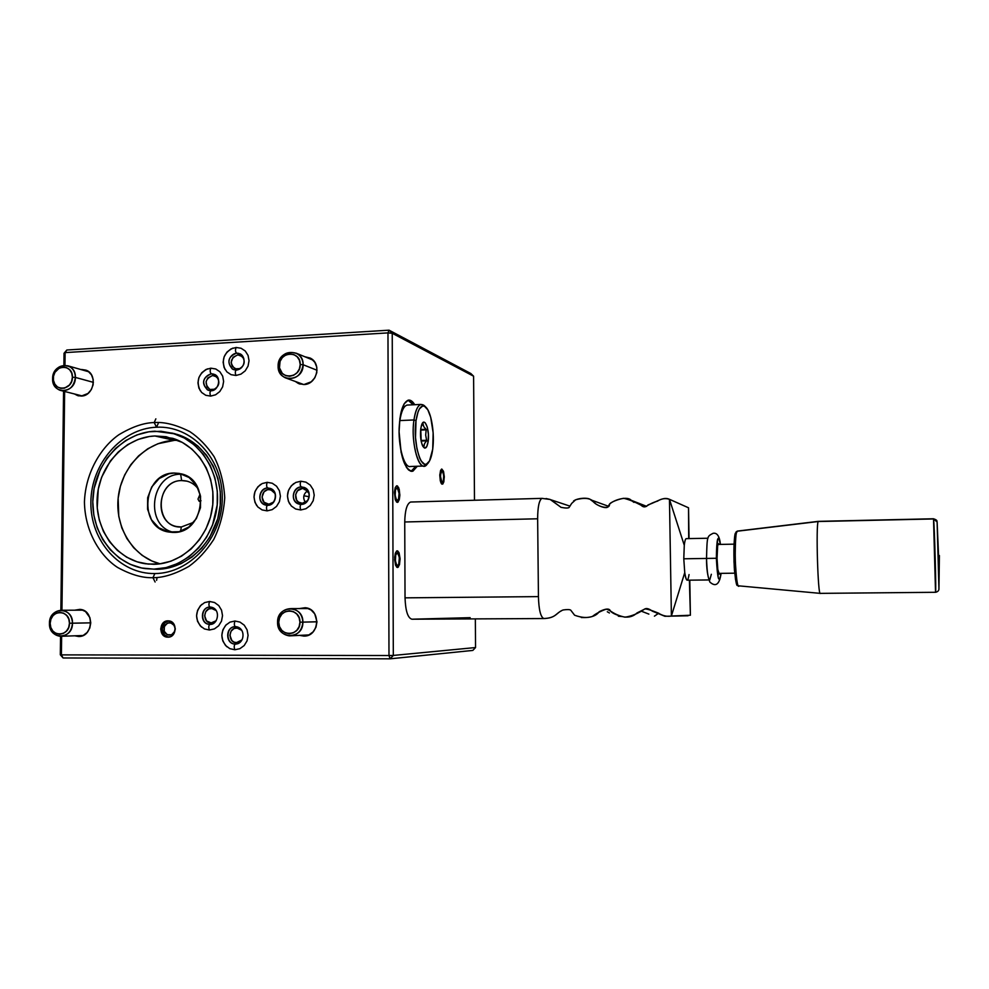 <?xml version="1.0" encoding="UTF-8"?>
<svg xmlns="http://www.w3.org/2000/svg" width="989" height="989" viewBox="0 0 989 989"><rect width="100%" height="100%" fill="white"/><g stroke="black" fill="none" stroke-linecap="round" stroke-linejoin="round"><path stroke-width="1.48" d="M408.939 400.446L413.192 404.785L408.074 400.199M399.086 431.785C399.494 413.105 402.572 402.56 408.333 400.137C410.534 399.766 412.66 401.299 414.712 404.711L410.472 400.372L408.272 400.149L404.167 403.784L399.927 418.26L399.086 431.785C400.224 456.535 404.649 469.701 412.364 471.283L417.309 466.252L412.969 471.123L410.781 471.209L408.556 469.923L406.405 467.303L401.138 452.529L399.086 431.785M167.932 637.151L162.765 634.777L160.663 629.029L162.851 623.268L168.043 620.857L173.223 623.218L175.337 628.979L173.137 634.753L170.738 636.52L167.561 637.139C158.364 637.04 158.87 620.499 168.043 620.857L168.575 620.882C177.686 621.154 177.031 637.546 167.932 637.151L168.464 637.126M78.551 636.496L83.175 635.457L87.119 632.49L89.789 628.064L90.765 622.847L72.481 623.218C71.591 631.439 67.512 635.803 60.242 636.323C53.567 635.272 49.969 630.933 49.45 623.317C50.377 614.96 54.556 610.596 61.986 610.25C68.488 611.425 71.987 615.751 72.481 623.218C73.198 606.393 49.079 606.616 49.45 623.317L50.155 623.342C49.858 609.311 70.083 609.15 69.465 623.243L90.765 622.835L89.9 617.643L85.524 611.573L81.209 609.583L74.731 610.188L79.8 609.372C94.684 609.867 93.436 637.163 78.551 636.496L74.744 635.803L79.293 636.471M81.321 396.057L77.513 395.551L74.484 393.968L81.321 396.057C94.091 396.094 97.936 373.743 85.783 370.109L81.63 369.503L88.219 371.37L91.47 374.843L93.201 379.541L93.139 384.733L91.297 389.629L87.972 393.474L81.321 396.057M80.999 369.565L81.63 369.503L80.999 369.565M303.982 384.523L298.357 383.46L295.352 381.482L298.999 383.72L303.982 384.523C317.049 384.536 321.969 363.272 310.101 358.03L304.822 356.745L311.238 358.686L314.836 362.32L316.789 367.216L316.789 372.643L314.836 377.773L311.226 381.803L303.982 384.523M303.759 636.088L308.803 634.987L313.093 631.884L315.961 627.249L316.974 621.797L302.869 622.155C301.954 630.895 297.442 635.47 289.344 635.878C282.125 634.666 278.206 630.129 277.575 622.266C278.564 613.291 283.237 608.742 291.594 608.606C298.517 610.015 302.275 614.528 302.869 622.155C303.45 604.526 276.969 604.761 277.575 622.266L278.737 622.279C278.23 607.592 300.446 607.407 299.939 622.18L316.974 621.772L314.749 613.885L311.102 609.99L306.343 607.901L299.173 608.581L305.23 607.728C321.252 608.767 319.818 636.792 303.759 636.088L299.63 635.371L304.921 636.026M389.06 330.178L470.863 373.545L473.595 376.203L392.237 333.281L389.06 330.178L387.972 332.897L392.237 333.281L389.06 330.178L470.863 373.545L473.595 376.203L474.485 500.249L473.595 376.203L392.237 333.281L393.313 655.435L475.548 647.548L472.829 650.416L390.111 658.822L63.073 657.969L61.405 654.879L388.986 655.534L387.972 332.897L65.126 352.603L66.844 350.007L389.06 330.178L387.972 332.897L65.126 352.603L66.844 350.007L64.038 353.271L65.126 352.603L64.965 365.287L65.126 352.603L64.038 353.271L63.889 365.324L64.038 353.271L66.844 350.007L389.06 330.178M475.338 618.891L475.548 647.548L472.829 650.416L390.111 658.822L393.313 655.435L388.986 655.534L390.111 658.822L63.073 657.969L61.405 654.879L60.304 654.78L63.073 657.969L60.304 654.78L60.539 636.335L60.304 654.78L61.405 654.879L388.986 655.534L390.111 658.822L393.313 655.435L388.986 655.534L387.972 332.897L392.237 333.281L393.313 655.435L475.548 647.548L475.338 618.891M172.049 433.095L175.201 433.825L172.049 433.095M60.861 610.225L63.568 391.199L60.861 610.225M64.644 391.471L61.948 610.25L64.644 391.471M61.627 636.298L61.405 654.879L61.627 636.298M300.817 481.223L305.935 482.15L310.286 485.129L313.204 489.703L314.218 495.18L313.192 500.731L310.274 505.49L305.922 508.729L300.78 509.965L295.662 509.014L291.335 506.009L288.454 501.435L287.44 495.983L288.467 490.47L291.359 485.735L295.699 482.484L300.817 481.223C299.927 483.893 300.075 485.797 301.274 486.959L304.525 487.589L301.274 486.959C300.075 485.797 299.927 483.893 300.854 481.223M267.203 482.323L272.259 483.238L276.549 486.205L279.417 490.742L280.419 496.194L279.393 501.695L276.512 506.43L272.198 509.644L267.129 510.868L262.085 509.916L257.82 506.949L254.977 502.4L254 496.973L255.014 491.496L257.882 486.798L262.159 483.572L267.203 482.323M210.83 368.18L215.738 368.971L219.892 371.765L222.673 376.141L223.625 381.445L222.624 386.86L219.805 391.545L215.602 394.784L210.682 396.094L205.774 395.291L201.632 392.472L198.888 388.096L197.948 382.817L198.95 377.439L201.744 372.766L205.922 369.515L210.83 368.18M236.111 347.473L241.069 348.239L245.272 351.021L248.066 355.41L249.043 360.713L248.029 366.14L245.198 370.863L240.97 374.126L235.988 375.474L231.043 374.67L226.864 371.864L224.083 367.488L223.131 362.197L224.132 356.794L226.951 352.109L231.154 348.833L236.111 347.473M209.581 601.473L214.551 602.511L218.754 605.577L221.548 610.188L222.525 615.653L221.499 621.141L218.656 625.79L214.415 628.905L209.433 630.018L204.476 628.942L200.285 625.864L197.516 621.253L196.564 615.813L197.577 610.361L200.408 605.725L204.612 602.598L209.581 601.473C208.568 604.304 208.716 606.17 210.088 607.073C208.716 606.17 208.568 604.304 209.619 601.473M234.974 621.018L239.993 622.093L244.258 625.184L247.089 629.845L248.078 635.358L247.052 640.872L244.184 645.545L239.894 648.673L234.863 649.761L229.844 648.66L225.603 645.545L222.797 640.897L221.833 635.408L222.846 629.919L225.702 625.258L229.955 622.143L234.974 621.018M415.788 466.314L413.526 469.738L411.09 471.283L415.788 466.314M400.088 559.403L398.443 566.969L396.873 567.327L395.464 564.929L394.685 557.277L395.427 553.049L396.824 550.898L398.864 552.357L400.088 559.403M444.296 477.267L442.948 483.856L441.65 483.955L440.822 482.607L439.821 474.547L441.564 469.095L443.604 471.741L444.296 477.267M399.853 494.673L398.208 501.979L396.651 502.128L395.241 499.569L394.463 491.867L395.204 487.75L396.589 485.797L398.629 487.515L399.853 494.673M180.641 474.226C150.279 473.78 144.209 526.729 174.039 532.416C144.209 526.729 150.279 473.78 180.641 474.226L181.642 480.58C154.692 480.37 154.296 528.682 181.333 526.976L180.567 531.291L181.333 526.976L177.216 526.63C153.048 523.082 157.214 480.209 181.642 480.58L187.057 481.173C191.755 482.447 195.575 485.166 198.529 489.345C194.227 483.46 188.602 480.53 181.642 480.58L180.641 474.226L182.532 474.226L174.126 473.039L180.641 474.226M173.705 532.428L168.662 532.008C137.644 527.681 142.812 472.631 174.126 473.039L179.38 473.422L189.097 477.514L196.527 485.475L200.532 496.095L200.47 507.74L196.329 518.619L188.788 527.038L178.984 531.723L168.451 531.971L158.796 527.767L151.478 519.769L147.571 509.224L147.67 497.69L151.737 486.934L159.18 478.54L168.872 473.793L174.126 473.039L181.259 473.855C210.941 480.098 204.117 533.318 173.705 532.428M174.361 440.365C146.533 441.428 121.696 466.734 118.284 496.96C114.625 527.162 133.058 557.091 160.082 563.829L151.836 560.973L142.144 555.373L133.725 547.782L126.864 538.498L121.82 527.891L118.767 516.357L118.148 498.258L120.386 486.316L124.651 475.004L130.795 464.719L138.596 455.867L147.769 448.771L157.968 443.715L174.361 440.365L154.89 435.976L174.361 440.365L178.144 440.352L174.361 440.365M153.864 564.299L145.507 563.767C116.319 559.663 94.635 529.239 97.243 497.071C99.506 464.892 125.467 437.113 154.89 435.976L166.201 436.718L182.273 442.38L191.779 448.994L199.889 457.598L206.268 467.884L210.645 479.455L212.845 491.842L212.783 504.575L210.447 517.123L205.922 529.016L199.407 539.759L191.161 548.932L181.506 556.177L170.837 561.233L159.588 563.891L148.177 564.089L137.063 561.814L126.654 557.178L117.37 550.379L109.532 541.675L103.425 531.427L99.283 520.016L97.243 507.864L98.257 489.258L101.607 477.267L110.348 461.01L118.321 451.924L127.705 444.63L138.139 439.437L149.228 436.532L154.89 435.976L172.704 438.312C199.246 446.435 217.036 477.427 212.326 508.321C207.863 539.24 181.729 564.014 153.864 564.299M153.827 569.145L157.066 569.305C186.847 569.034 214.836 542.64 219.694 509.595C224.824 476.587 205.91 443.381 177.6 434.542L171.765 433.021L187.477 438.77L197.676 445.841L206.367 455.051L213.216 466.066L217.914 478.453L220.287 491.718L220.213 505.354L217.716 518.817L209.631 537.484L201.669 548.203L192.027 557.03L181.074 563.643L169.267 567.785L157.066 569.305L145.235 568.613C113.747 564.373 90.283 531.699 92.991 497.071C95.34 462.432 123.229 432.453 154.927 431.204L174.46 433.8C202.869 442.676 221.845 476.018 216.702 509.174C211.807 542.355 183.719 568.873 153.827 569.145L166.078 567.612L177.933 563.458L188.911 556.819L198.604 547.943L206.59 537.188L212.561 524.949L217.221 504.922L217.296 491.224L214.91 477.897L210.2 465.46L203.326 454.396L194.598 445.149L184.362 438.053L173.026 433.367L161.034 431.266L148.845 431.797L136.927 434.925L125.727 440.525L115.651 448.351L107.084 458.13L100.322 469.454L94.103 488.467L92.793 501.782L93.819 515.046L97.145 527.755L102.671 539.462L110.187 549.699L119.422 558.068L130.054 564.262L141.662 568.007L153.827 569.145M200.112 494.117L197.985 499.124L199.197 501.324L201.014 500.755M193.733 522.291L181.333 526.976L193.733 522.291M234.974 368.823L240.376 368.588L236.445 369.243L232.205 366.412L231.105 362.469L233.083 357.252L237.817 354.866L242.416 356.596L239.115 354.927L241.526 355.867L243.875 358.723L240.71 355.41L237.817 354.866C230.214 358.327 229.263 362.988 234.974 368.823L235.827 369.12M305.935 489.394L304.352 489.592L306.355 489.666M307.579 490.816C303.289 494.03 302.585 497.912 305.453 502.437M302.399 488.467L305.181 488.999L302.399 488.467L304.427 488.727L308.951 493.301L306.244 489.592L302.399 488.467C294.685 488.319 292.991 501.398 300.52 503.067L302.387 503.29L298.554 502.152L296.651 500.162L295.624 494.636L297.516 490.779L302.399 488.467M307.628 500.57L302.387 503.29L305.032 502.647L307.628 500.57M267.079 504.044L270.158 504.056L273.508 502.103L268.823 504.242L264.014 502.214L262.036 497.071L264.038 491.817L267.537 489.691L270.763 489.74L274.991 493.462L272.655 490.631L268.86 489.506C261.195 489.37 259.575 502.486 267.079 504.044L268.266 504.229M212.586 375.511L216.752 376.883L212.586 375.511L215.219 375.956L218.359 378.898L216.257 376.525L212.586 375.511C204.946 379.084 204.08 383.744 209.989 389.505L207.022 386.996L206.058 381.655L207.888 377.872L212.586 375.511M209.977 389.493L215.12 389.196L210.855 389.765M211.275 623.07L216.183 620.721L210.793 623.058C202.498 622.786 203.079 608.037 211.362 608.346L216.158 610.547L212.66 608.482L208.79 608.927L205.774 611.659L204.624 615.751L206.553 620.944L211.522 623.07M236.643 642.726L239.239 642.158L242.021 639.846L236.322 642.714C227.829 642.64 228.224 627.558 236.705 627.891L241.712 630.302L238.028 628.027L234.109 628.472L231.067 631.205L229.905 635.321L231.871 640.551L234.059 642.158L237.311 642.689M277.575 622.266C276.895 639.796 303.425 639.784 302.869 622.155L299.939 622.18C300.421 636.965 278.169 636.99 278.737 622.279L277.575 622.266M299.939 622.18L299.123 626.593L296.811 630.327L293.362 632.824L289.295 633.714L285.24 632.849L281.816 630.376L279.528 626.655L278.737 622.279L279.553 617.89L281.853 614.169L285.277 611.659L289.332 610.769L293.387 611.61L296.836 614.07L299.135 617.791L299.939 622.18M397.393 485.871L395.402 487.231L394.426 492.633L395.439 500.137L397.43 502.412L399.247 499.816L399.84 495.501L399.222 489.308L397.393 485.871M397.343 487.738L399.222 493.931L398.777 498.505L397.368 500.521L395.823 498.753L395.056 494.228L395.513 489.617L397.343 487.738L395.513 489.617L395.143 495.489L396.552 500.088L397.368 500.521L398.493 499.334L399.136 492.683L397.343 487.738M154.185 422.55C164.57 421.809 176.462 424.85 189.863 431.649C198.752 437.534 206.812 445.854 214.069 456.621C220.287 468.885 223.835 482.57 224.738 497.702C223.699 512.895 220.015 526.853 213.661 539.586C206.256 550.898 198.047 559.799 189.035 566.289C175.449 574.003 163.42 577.799 152.961 577.687L155.1 581.989L152.961 577.687C163.42 577.799 175.449 574.003 189.035 566.289C198.047 559.799 206.256 550.898 213.661 539.586C220.015 526.853 223.699 512.895 224.738 497.702C223.835 482.57 220.287 468.885 214.069 456.621C206.812 445.854 198.752 437.534 189.863 431.649C176.462 424.85 164.57 421.809 154.185 422.55L156.534 427.223L154.185 422.55C143.801 422.785 132.031 426.852 118.853 434.752C101.471 446.805 85.536 472.062 84.436 501.905C84.869 531.723 100.309 556.288 117.592 567.451C130.709 574.658 142.503 578.071 152.961 577.687L154.877 573.546L152.961 577.687C142.503 578.071 130.709 574.658 117.592 567.451C100.309 556.288 84.869 531.723 84.436 501.905C85.536 472.062 101.471 446.805 118.853 434.752C132.031 426.852 143.801 422.785 154.185 422.55L155.854 418.854L154.185 422.55M152.961 577.761L151.75 577.7L152.961 577.761M158.203 423.527L156.534 427.223C191.186 425.307 222.661 458.018 222.278 498.06C222.352 538.078 189.9 573.571 154.877 573.546C119.892 574.226 90.234 540.896 90.877 502.202C91.062 463.532 121.536 428.583 156.336 427.223M157.016 577.836L156.596 580.345M441.86 484.116L442.738 484.066L443.814 481.927L444.284 476.55L443.443 471.221L441.799 469.046L440.587 470.356L439.784 475.239L440.315 480.951L441.86 484.116M441.91 482.409L440.303 475.561L441.848 470.776L443.134 472.458L443.777 476.574L443.171 481.47L441.91 482.409L443.406 480.728L443.702 475.425L442.528 471.197L441.848 470.776L440.921 471.79L440.389 477.86L441.91 482.409M168.254 620.968L164.458 623.144L162.196 628.856L164.211 634.629L167.92 636.904M164.236 631.279L164.347 626.482L167.475 623.132L170.751 622.823L174.287 625.53L175.177 629.029L174.694 631.427L171.554 634.79L167.228 634.715L164.236 631.279L165.423 633.331L168.278 635.086L171.554 634.79L173.421 633.455L174.694 631.427L175.09 627.805L173.607 624.566L171.802 623.194L168.538 622.786L165.608 624.467L164.001 627.656L164.236 631.279M49.45 623.317C48.646 640.056 72.815 640.044 72.481 623.218L69.465 623.243C69.749 637.349 49.487 637.373 50.155 623.342L49.45 623.317M69.465 623.243L68.686 627.446L66.535 631.019L63.37 633.405L59.661 634.246L55.977 633.417L52.874 631.056L50.835 627.521L50.155 623.342L50.946 619.151L53.072 615.591L56.237 613.205L59.933 612.352L63.617 613.155L66.72 615.504L68.785 619.052L69.465 623.243M52.602 378.688L53.319 378.28C53.01 364.607 73.013 363.42 72.407 377.217L75.387 377.415C76.091 360.96 52.244 362.394 52.602 378.688C54.172 368.736 59.34 364.471 68.093 365.881C72.753 367.871 75.189 371.716 75.387 377.415L93.399 382.36L75.387 377.415C73.866 387.231 68.797 391.533 60.156 390.334C55.335 388.405 52.813 384.523 52.602 378.688C51.811 395.068 75.708 393.832 75.387 377.415L72.407 377.217C72.692 390.976 52.652 392.027 53.319 378.28L52.602 378.688M72.407 377.217L71.628 381.358L69.514 384.956L64.582 388.145L60.848 388.343L57.436 386.934L54.84 384.128L53.468 380.357L53.517 376.191L54.988 372.26L59.315 368.081L62.975 367.055L66.622 367.661L69.7 369.799L71.727 373.162L72.407 377.217M278.119 366.115L279.269 365.67C278.774 351.355 300.705 350.057 300.211 364.496L303.104 364.718C303.685 347.498 277.526 349.068 278.119 366.115C280.147 354.841 286.254 350.563 296.44 353.283C300.693 355.669 302.918 359.477 303.104 364.718L317.036 370.269L303.104 364.718C301.188 375.795 295.204 380.135 285.166 377.749C280.666 375.424 278.317 371.543 278.119 366.115C277.452 383.25 303.66 381.902 303.104 364.718L300.211 364.496C300.681 378.898 278.713 380.048 279.269 365.67L278.119 366.115M300.211 364.496L299.407 368.835L297.133 372.606L293.721 375.214L289.703 376.29L285.697 375.647L282.31 373.409L279.467 367.834L280.072 361.344L282.335 357.598L285.734 354.977L289.74 353.889L293.745 354.507L297.145 356.745L299.42 360.256L300.211 364.496M397.627 550.873L396.564 551.058L395.254 553.617L394.66 559.7L395.662 565.473L397.665 567.513L399.494 564.67L400.075 558.624L399.086 552.888L397.627 550.873M397.566 552.752L398.987 555.237L399.469 560.009L398.728 564.274L397.603 565.609L396.057 564.027L395.279 559.576L395.736 554.878L397.566 552.752L395.736 554.878L395.365 560.837L396.787 565.288L397.603 565.609L398.728 564.274L399.383 557.499L397.566 552.752M240.006 353.802C246.063 356.436 245.779 368.922 236.235 370.109C235.098 371.147 235.023 372.94 235.988 375.474C235.023 372.94 235.098 371.147 236.235 370.109L236.507 370.133C244.951 366.734 246.422 361.467 240.92 354.309L237.014 353.135M236.111 370.146L232.353 369.07C226.679 361.962 228.088 356.658 236.594 353.147C235.283 351.738 235.135 349.846 236.161 347.46C235.135 349.846 235.283 351.738 236.594 353.147L240.92 354.309M236.767 353.184C231.846 353.246 224.046 361.603 233.268 369.552L236.346 370.109M238.93 353.407L236.594 353.147C228.088 356.658 226.679 361.962 232.353 369.07M235.469 644.086L235.357 644.086C234.034 645.137 233.874 647.029 234.863 649.761C233.874 647.029 234.034 645.137 235.357 644.086L235.469 644.086M235.011 621.018C233.997 623.898 234.146 625.777 235.469 626.655C234.146 625.777 233.997 623.898 235.011 621.018M235.469 626.655C225.603 626.235 224.96 643.74 234.838 644.062C225.529 643.802 225.245 627.483 234.529 626.717M210.051 624.38L209.928 624.38C208.58 625.431 208.419 627.31 209.433 630.018C208.419 627.31 208.58 625.431 209.928 624.38L210.051 624.38M209.124 624.331C199.568 623.663 200.52 606.702 210.088 607.073C200.52 606.702 199.568 623.663 209.124 624.331M267.623 505.33L267.623 505.33C276.079 505.552 278.7 491.409 270.739 488.578L267.883 488.01M268.439 488.034L267.685 488.01C259.118 487.837 256.658 502.227 264.805 504.847C256.658 502.227 259.118 487.837 267.685 488.01C266.424 486.86 266.276 484.969 267.253 482.323C266.276 484.969 266.424 486.86 267.685 488.01L270.739 488.578M269.923 488.294C279.108 491.125 275.387 505.762 267.475 505.33C266.301 506.38 266.189 508.235 267.141 510.868C266.189 508.235 266.301 506.38 267.475 505.33L265.584 505.095C255.533 501.262 260.515 487.898 267.735 488.022M303.672 487.268C313.056 490.532 308.939 504.773 301.101 504.39C299.976 505.441 299.877 507.308 300.78 509.965C299.877 507.308 299.976 505.441 301.101 504.39L301.237 504.39C309.718 504.6 312.462 490.569 304.525 487.589M298.245 503.858C290.111 501.077 292.67 486.773 301.274 486.959C292.67 486.773 290.111 501.077 298.245 503.858M211.213 390.766L211.213 390.766C219.731 387.231 221.103 381.927 215.318 374.831L211.72 373.83M210.842 390.779L207.393 389.864C201.435 382.817 202.745 377.477 211.325 373.842C209.965 372.47 209.816 370.591 210.88 368.18C209.816 370.591 209.965 372.47 211.325 373.842L215.318 374.831M214.415 374.374C221.857 377.18 218.606 391.149 210.954 390.742C209.767 391.792 209.68 393.573 210.682 396.094C209.68 393.573 209.767 391.792 210.954 390.742L208.283 390.284C198.22 381.902 206.726 374.658 211.485 373.867M213.34 374.015L211.325 373.842C202.745 377.477 201.435 382.817 207.393 389.864M426.655 440.599L425.678 435.098L426.185 429.523L423.836 426.754L423.008 424.058L421.277 426.111L423.069 424.145L423.836 426.754L426.049 429.288L420.671 429.51L426.172 429.844L420.622 430.079L426.172 429.844L425.678 435.098L426.618 440.278L421.042 440.501L426.655 440.599L421.153 441.057L426.543 440.834L424.553 443.579L423.972 446.348L422.043 444.444L423.96 446.348L424.553 443.579L426.655 440.599L421.104 440.822L426.655 440.599L428.175 441.44L426.655 440.599M420.758 428.793L421.549 425.171C424.355 415.813 429.943 429.782 428.175 441.44L426.741 446.682L424.528 448.079L422.291 445.112L421.166 441.131L420.758 428.793L421.623 424.924L423.675 422.204L425.245 422.835L427.285 427.149L428.385 434.122L428.175 441.44C426.976 448.252 425.159 449.797 422.711 446.051C420.733 441.415 420.078 435.667 420.758 428.793M427.656 463.445L424.466 466.004C417.506 468.39 410.88 440.08 413.958 419.954L416.01 420.708C418.05 408.383 421.302 403.858 425.777 407.097C431.315 411.795 434.863 433.701 432.712 449.154C431.921 455.039 430.635 459.353 428.843 462.073C422.056 473.743 412.462 443.764 416.01 420.708L413.958 419.954C410.188 444.321 420.374 475.969 427.545 463.606L427.78 463.334M425.777 407.097L424.306 405.626C419.583 402.177 416.122 406.949 413.958 419.954C415.368 410.546 417.729 405.366 421.017 404.414L407.134 405.07C403.759 406.009 401.336 411.177 399.877 420.572L413.958 419.954L399.877 420.572C396.713 440.637 403.475 468.873 410.62 466.487L424.466 466.004M421.017 404.414L424.763 406.083M432.712 449.154L433.145 432.848L430.709 417.271L427.841 409.842L424.417 406.182L422.662 405.972L419.385 408.914L418.001 411.98L416.01 420.708L415.516 437.571L416.938 448.709L419.509 457.697L421.091 460.911L424.578 464.237L426.333 464.237L429.523 460.936L432.712 449.154M718.632 573.397L734.691 573.187L718.632 573.397M933.529 518.953L818.224 521.524C815.777 524.294 817.952 597.443 820.351 593.363L935.532 592.287C936.41 596.429 934.382 521.697 933.529 518.953L935.532 592.287L820.338 593.375C817.94 597.121 815.789 524.269 818.224 521.524L737.213 531.217C733.603 533.566 735.322 588.851 738.907 586.205C737.473 587.553 736.236 578.528 735.21 559.156C735.26 540.439 735.927 531.118 737.213 531.217L735.989 532.033L737.386 531.081L818.336 521.351L933.529 518.953L937.102 521.932L933.529 518.953M938.759 559.959L937.102 521.932L938.944 589.184L939.389 555.534L938.759 559.959M935.582 592.287C937.634 591.818 938.759 590.779 938.944 589.184L938.845 588.801M735.284 533.936L735.804 532.848C734.456 532.91 733.863 542.578 733.986 561.851C735.223 579.9 736.459 587.404 737.707 584.375M739.253 585.896L820.338 593.375M734.815 535.989L734.431 538.943M734.122 542.664L734.246 567.179L735.507 579.492L737.188 584.598M683.782 558.797L716.357 558.278C716.642 538.016 717.977 533.392 720.375 544.42L719.028 538.609L718.521 538.028L717.581 539.277L716.357 558.278L718.311 578.095L719.794 579.492L721.03 573.36C719.04 584.548 717.482 579.529 716.357 558.278L683.782 558.797L684.277 545.31L683.782 558.797L684.747 572.606L683.782 558.797M686.391 538.659L686.143 538.671C685.365 539.03 684.734 541.243 684.277 545.31L669.466 499.309L688.529 507.79L689.061 538.609L688.529 507.79L688.69 538.609L688.529 507.79L669.466 499.309L671.395 616.023L684.747 572.606C685.488 577.774 686.341 580.308 687.293 580.197L708.866 579.937M719.201 574.189L719.819 573.385L719.324 574.176C718.125 573.533 717.371 568.292 717.05 558.451C716.988 549.711 717.458 544.778 718.471 543.653L719.164 544.444L718.274 543.826L717.643 545.891L717.05 558.451L717.804 569.466L719.324 574.176M411.226 502.016L410.62 502.029C406.974 503.599 405.02 510.25 404.736 521.982L537.645 518.78L538.436 596.614L405.033 597.851L404.736 521.982L537.645 518.78L538.436 596.614C538.807 609.681 540.6 616.988 543.789 618.545L545.495 618.484L543.789 618.545C540.6 616.988 538.807 609.681 538.436 596.614L405.033 597.851C405.527 610.918 407.814 618.038 411.918 619.213L543.789 618.545C556.424 618.001 556.288 612.55 563.087 609.978C567.105 609.385 569.639 609.447 570.702 610.126L574.609 615.22C581.557 617.766 587.503 618.162 592.473 616.419C595.465 613.885 600.002 611.462 606.096 609.175C610.188 609.644 613.267 614.762 625.011 617.173C631.724 616.196 638.301 613.464 644.729 608.964C646.757 608.816 651.269 610.176 658.254 613.056C662.655 615.826 667.043 616.827 671.395 616.023L669.466 499.309C665.35 497.986 661.357 498.592 657.5 501.139C647.177 504.044 645.013 509.248 641.737 505.527C634.691 501.831 628.658 499.42 623.639 498.295C618.842 499.124 610.003 502.091 609.162 504.773L608.186 506.368C607.221 509.842 596.268 505.218 594.08 502.363C591.088 498.184 584.944 497.319 575.66 499.779L573.571 501.003C577.588 497.9 588.603 497.257 590.693 499.816L593.326 501.782C597.146 506.257 609.805 510.46 609.533 504.167C613.848 499.804 627.372 495.835 631.155 500.273L641.082 505.218C643.382 507.542 645.706 507.431 648.042 504.909C658.278 501.238 663.322 496.527 669.466 499.309L684.277 545.31M470.171 617.668L411.918 619.213M537.645 518.78C537.695 507.097 539.116 500.286 541.885 498.382C539.141 500.187 537.707 506.998 537.645 518.78M569.998 506.145L550.675 499.717L561.109 507.382L550.181 499.482L546.064 498.543M542.38 498.357L410.62 502.029M688.047 615.776L664.892 616.271L652.357 611.165C648.821 608.519 646.176 607.876 644.408 609.249L637.015 612.933C633.467 616.332 629.103 617.668 623.898 616.926C616.543 615.195 612.018 613.18 610.349 610.843C609.323 608.235 605.589 608.519 599.173 611.709C596.268 616.036 590.309 617.964 581.285 617.519M561.307 610.893C555.83 613.489 555.373 618.15 543.789 618.545M607.308 611.758L609.422 612.982M618.335 616.196L622.736 616.617M641.601 611.289L648.871 614.107M654.421 616.159L658.723 613.217M689.79 580.172L690.396 615.232L689.79 580.172M689.395 580.172L690.396 615.232L689.395 580.172M711.338 574.288L709.768 579.925C708.062 579.059 706.987 571.902 706.542 558.426C707.086 535.16 707.197 536.545 713.032 533.331C717.087 532.49 719.559 536.186 720.437 544.42M689.049 574.572C687.738 582.57 686.304 581.915 684.747 572.606L671.395 616.023L690.396 615.232M77.513 395.551L78.91 395.909M298.357 383.46L300.174 384.115M411.35 471.32L412.364 471.283M172.815 532.428L168.662 532.008M154.741 564.274L145.507 563.767M174.46 433.8L177.6 434.542M181.321 527.075L177.216 526.63M301.781 503.277L300.52 503.067M309.075 496.713L303.87 495.773M210.793 623.058L212.017 623.021M308.457 608.544L291.594 608.606M308.939 634.926L289.344 635.878M83.027 610.151L61.986 610.25M83.064 635.507L60.242 636.323M88.775 371.777L68.093 365.881M82.31 395.959L60.156 390.334M313.043 360.132L296.44 353.283M303.71 384.536L285.166 377.749M232.984 348.066C223.873 352.739 221.227 359.897 225.059 369.503M236.025 626.667C246.113 627.966 244.74 644.111 235.357 644.086L235.023 644.074C225.616 643.777 225.875 627.409 234.43 626.729M226.469 624.492C220.238 632.107 220.386 639.549 226.914 646.806M210.83 607.11C221.264 608.68 218.149 625.159 209.928 624.38L209.421 624.368C199.976 623.713 200.965 607.481 209.334 607.122M201.805 604.378C194.994 611.956 194.92 619.547 201.608 627.137M260.713 484.375C253.543 490.359 252.207 497.43 256.72 505.626M302.102 486.971L301.435 486.959M301.101 504.39L299.061 504.13C288.837 499.94 294.116 486.897 301.324 486.959M293.745 483.621C287.193 489.32 285.833 496.082 289.678 503.896M207.492 368.848C198.319 373.879 195.909 381.198 200.285 390.791M734.023 544.16L717.977 544.457M738.672 586.18C736.953 583.189 737.065 591.867 734.456 570.443C733.603 555.583 733.702 544.098 734.778 535.976L737.386 531.081L818.336 521.351L933.48 518.768C936.002 519.571 937.164 520.449 936.991 521.364M686.143 538.659L707.951 538.239M674.288 501.46L684.277 505.898M646.645 506.343L631.155 500.273M608.297 506.207L590.693 499.816M554.681 502.622L556.955 504.316M593.326 501.782L595.427 503.426M631.612 500.619L633.924 502.375M609.162 504.773L608.186 506.368M575.66 499.779L571.667 503.413L569.034 507.53C567.958 508.247 565.288 508.185 561.035 507.345L560.602 507.048M550.181 499.482L541.935 498.369M721.092 573.36C719.51 584.425 715.776 587.33 709.879 582.076C707.617 576.55 706.492 568.663 706.505 558.414"/></g></svg>
